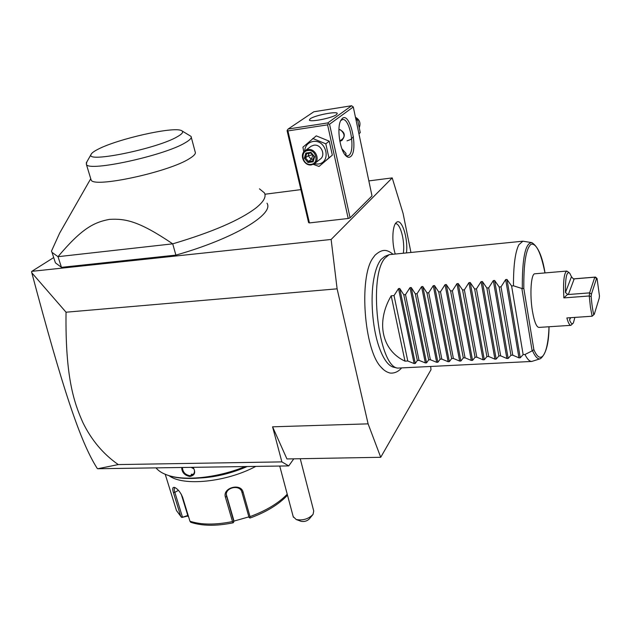 <?xml version="1.0" encoding="UTF-8"?>
<svg xmlns="http://www.w3.org/2000/svg" width="631" height="631" viewBox="0 0 631 631"><rect width="100%" height="100%" fill="white"/><g stroke="black" fill="none" stroke-linecap="round" stroke-linejoin="round"><path stroke-width="0.95" d="M410.876 252.179L403.083 213.404L392.214 177.903L331.133 239.465L337.112 288.832L368.102 423.851L380.722 457.294L431.012 369.695L430.681 366.761M374.901 255.334L372.669 258.394C358.873 277.829 364.158 349.306 380.69 366.761L383.624 369.734M395.156 253.725C391.78 243.109 392.23 226.679 395.929 222.932L396.268 222.577C401.395 217.143 408.296 237.903 406.498 252.613M331.133 239.465L31.826 271.338L31.55 271.811L31.81 272.797L66.042 312.211L337.112 288.832M264.925 194.238L300.877 189.623M368.843 180.908L392.214 177.903M31.826 271.338L53.698 257.566M350.087 217.837L371.998 195.902L353.289 106.978L329.548 124.236L350.087 217.837L348.202 218.484L309.427 222.917L308.591 222.585L287.097 130.751L287.334 130.081L287.917 130.917L327.584 124.843L328.396 123.771L327.773 122.927L351.609 105.748L353.289 106.978M266.976 203.198C274.485 213.933 234.59 238.463 175.899 255.113L61.459 267.347L55.41 262.827L54.968 261.455M66.042 312.211C65.182 377.906 74.269 403.177 82.874 422.518C91.424 440.075 103.224 454.099 118.265 464.574L281.868 461.884L288.746 465.915L293.77 458.832M281.868 461.884L272.576 426.816L368.102 423.851M380.722 457.294L286.939 458.95L272.576 426.816M118.265 464.574L97.844 468.73L288.746 465.915M97.355 468.62L97.371 468.636C80.208 441.874 62.619 388.538 31.81 272.797M293.202 516.647L296.239 519.534C302.975 520.693 308.583 518.974 313.055 514.383L313.725 511.015L300.246 458.713M313.055 514.383L309.466 518.753C307.234 521.048 304.442 521.9 301.097 521.316L300.821 521.214M245.143 466.561C218.113 477.675 185.443 481.256 168.13 475.356C162.585 473.534 158.547 471.041 156.007 467.871M193.094 467.326C195.949 472.303 194.892 475.356 189.923 476.468C184.615 475.466 181.87 472.469 181.681 467.492M246.098 466.546C219.209 477.841 186.287 481.579 168.942 475.656L167.089 475.009M191.288 474.236L193.93 474.473M247.194 466.53C231.624 473.282 216.007 477.107 200.335 477.99M175.623 507.813L176.467 510.542L180.711 516.182L173.407 492.535C172.216 488.709 172.586 486.99 174.503 487.392C177.768 488.867 180.474 492.172 182.627 497.315L189.947 521.222C201.163 524.889 215.352 525.008 232.5 521.577L225.441 497.236C222.08 487.866 240.939 482.518 243.14 492.259L250.018 516.615C266.172 510.653 278.579 503.183 287.231 494.207M255.76 466.404C226.419 482.171 183.124 486.533 169.092 475.703M287.491 495.185C278.886 504.382 266.479 511.97 250.262 517.956L249.789 517.941L250.018 516.615M180.711 516.182L181.846 517.467L187.51 516.079L188.559 516.702M187.51 516.079L187.786 515.488L181.846 517.467M182.446 517.018L174.842 492.369C174.053 489.845 174.03 488.331 174.779 487.818L175.308 487.747M190.791 522.31L189.947 521.222M232.5 521.577L233.131 522.815C216.181 526.238 202.015 526.049 190.633 522.255M226.292 494.381L233.746 520.133L233.446 522.571M233.864 521.766L226.292 494.98C225.559 487.156 240.143 484.387 241.878 492.101L249.056 517.459L249.789 517.941M248.89 516.876L233.817 521.127M187.786 515.488L181.263 494.199M192.991 467.326C194.869 469.969 194.963 472.327 193.283 474.386L190.026 475.727C185.214 474.827 182.682 472.083 182.43 467.484M191.043 467.358L193.922 468.817M342.404 118.336C350.394 111.671 358.66 150.872 350.623 156.583C349.101 157.813 347.421 157.45 345.583 155.478C339.801 149.736 336.717 127.699 340.74 120.505L342.404 118.336M329.548 124.236L328.396 123.771M327.584 124.843L348.202 218.484M287.917 130.917L309.427 222.917M353.447 136.738L350.678 139.498L347.018 140.855M351.609 105.748L313.844 111.766L288.138 129.032L287.334 130.081M288.138 129.032L327.773 122.927M336.536 114.629C332.371 117.997 310.01 122.469 309.371 120.079L310.231 118.762C314.703 115.386 336.504 111.04 337.285 113.391L336.536 114.629M340.653 120.679L342.499 119.543C349.913 117.681 355.742 150.635 348.919 155.321L347.539 155.96L345.52 155.407M341.907 148.79L345.922 153.341L345.725 155.534M338.934 129.323C344.936 131.871 345.891 135.602 341.797 140.492L339.872 141.352M342.27 140.121L339.817 141.076M339.778 140.847L339.801 140.847C345.291 137.889 345.465 134.182 340.33 129.718M356.144 120.56L357.509 119.511L360.262 132.62L358.929 133.78M355.742 118.66L357.509 119.511M358.913 133.709L360.262 132.62M359.394 127.265C360.845 122.942 359.536 119.598 355.45 117.248M303.763 152.032L302.927 147.165L316.273 135.862L329.256 141.186L332.34 155.147L319.049 166.442L313.307 164.375M312.724 138.457L325.809 143.829L328.932 157.892L332.34 155.147M328.932 157.892L319.049 166.442M304.623 151.101C305.159 145.785 307.936 142.582 312.944 141.502C326.582 138.962 331.827 162.774 318.048 164.044L314.238 163.863M314.317 163.808L320.004 159.296C326.274 155.463 321.132 143.758 313.788 145.217L311.17 146.211L305.341 150.557C298.849 154.35 304.032 166.332 311.493 164.896L314.317 163.808C320.643 159.943 315.413 148.088 307.991 149.563L305.341 150.557M325.809 143.829L329.256 141.186M307.889 150.541C316.202 149.011 319.475 163.555 311.044 164.352C302.809 165.843 299.465 151.432 307.889 150.541M310.957 152.371L305.83 153.104L304.355 158.184L307.991 162.522L313.11 161.812L314.609 156.74L310.957 152.371L310.996 153.01M305.83 153.104L306.642 153.649L310.902 153.017L314.033 156.638M314.609 156.74L314.001 156.733L312.724 160.976L313.986 156.709M313.11 161.812L312.724 160.976M307.991 162.522L308.52 161.465L312.755 160.873M304.355 158.184L305.491 157.845L308.52 161.465L311.225 159.359L312.85 155.352M313.291 159.075L311.225 159.359L308.212 155.77L308.93 153.317M312.4 154.808L308.212 155.77L305.491 157.845L306.713 153.633M175.899 255.113L172.713 243.842C139.041 221.087 125.561 218.436 109.415 219.383C93.703 222.341 81.588 228.643 58.005 256.683L52.01 252.368L51.474 251.122L59.622 233.162L64.204 225.141M61.459 267.347L58.005 256.683L172.713 243.842C212.119 232.169 239.875 220.203 255.981 207.954C263.648 201.778 266.463 196.762 264.436 192.905L259.459 188.835M191.264 137.242L195.153 151.834C196.099 153.436 194.253 155.66 189.608 158.515C169.376 171.94 92.883 188.464 91.109 179.914L90.84 179.038M86.802 161.978L86.368 164.344C87.946 172.247 164.833 155.51 185.348 142.685C190.057 139.948 191.95 137.85 191.035 136.391L182.201 131.043M177.335 136.722C182.619 133.725 183.952 131.658 181.342 130.538C173.28 126.389 117.603 138.938 98.01 149.263C93.861 151.369 91.534 153.128 91.038 154.524C85.398 163.366 157.505 148.624 177.335 136.722M397.593 368.11L393.105 367.084C387.718 365.325 382.883 358.187 378.616 345.678C372.432 327.26 370.294 298.463 373.718 279.43C375.374 270.076 377.859 263.379 381.163 259.349L384.91 256.352L389.201 254.656L385.407 257.716C367.905 274.856 378.229 366.248 397.593 368.11L531.752 361.445L540.467 358.692C537.935 359.654 535.285 356.988 532.517 350.694L524.976 354.496C527.303 359.189 529.559 361.5 531.752 361.445M522.854 241.192L518.832 244.781C515.18 252.124 513.389 265.809 513.476 285.819L522.31 288.619C522.145 258.134 525.331 242.809 531.878 242.635L522.854 241.192L389.201 254.656M532.517 350.694L533.85 349.574C541.019 366.587 548.15 353.896 549.002 326.755M544.979 272.923C540.87 252.542 536.224 242.982 531.05 244.26C526.009 248.448 523.604 263.159 523.817 288.391L522.31 288.619M573.35 278.886L595.498 277.064L594.796 277.183L589.599 292.879L589.259 295.978L590.411 307.021L592.123 316.226L566.859 317.945C568.208 322.843 569.541 325.304 570.866 325.336L538.882 327.418C536.421 327.055 534.276 321.636 532.438 311.17C529.567 294.369 531.05 273.294 534.914 273.783L566.851 271.054C564.011 272.695 563.018 281.647 563.846 297.903L567.64 294.354L565.447 292.5C565.297 277.388 566.725 270.944 569.722 273.168L571.473 276.741L573.437 278.941L574.202 278.87L568.342 294.511L567.64 294.354M570.866 325.336L572.838 323.506M569.004 272.553L566.851 271.054M594.276 314.301L592.123 316.226L594.276 314.301L599.213 298.203L599.45 295.852L597.052 278.468L596.508 278.563L591.436 294.109L591.176 296.554L589.259 295.978L563.846 297.903M595.498 277.064L597.052 278.468M570.708 317.685L569.548 319.925C570.96 323.616 572.246 324.594 573.398 322.859L574.888 317.401M591.176 296.554C591.712 303.543 592.556 309.529 593.7 314.514M568.342 294.511L589.599 292.879L591.436 294.109M574.202 278.87L594.796 277.183L596.508 278.563M391.196 295.797L404.984 361.145C382.031 350.552 375.579 322.346 391.196 295.797L394.036 295.568L398.524 288.588L399.738 288.485L403.777 294.772L405.496 294.63L410 287.618L411.223 287.515L415.324 293.833L417.052 293.691L421.579 286.64L422.809 286.537L426.974 292.879L428.717 292.737L433.26 285.662L434.507 285.551L438.726 291.916L440.493 291.774L445.052 284.668L446.306 284.557L450.597 290.954L452.372 290.804L456.954 283.666L458.216 283.556L462.57 289.976L464.369 289.826L468.959 282.649L470.245 282.546L474.654 288.99L476.468 288.84L481.082 281.631L482.376 281.521L486.856 287.988L488.686 287.839L493.324 280.598L494.625 280.487L499.176 286.987L501.022 286.837L505.676 279.557L506.993 279.446L511.607 285.969L523.138 354.598L524.976 354.496M511.607 285.969L513.476 285.819M404.984 361.145L407.776 360.995L414.11 363.543L415.293 363.472L417.343 360.459L419.031 360.372L425.349 362.928L426.548 362.864L428.678 359.836L430.381 359.741L436.684 362.312L437.898 362.249L440.122 359.197L441.834 359.102L448.128 361.697L449.343 361.626L451.662 358.558L453.389 358.463L459.668 361.066L460.898 361.003L463.304 357.919L465.055 357.816L471.318 360.435L472.556 360.372L475.056 357.264L476.815 357.17L483.062 359.796L484.316 359.733L486.911 356.61L488.694 356.507L494.925 359.157L496.187 359.086L498.876 355.947L500.675 355.845L506.89 358.503L508.168 358.44L510.952 355.277L512.766 355.174L518.966 357.848L520.252 357.785L523.138 354.598M512.766 355.174L501.022 286.837M510.952 355.277L499.176 286.987M500.675 355.845L488.686 287.839M498.876 355.947L486.856 287.988M488.694 356.507L476.468 288.84M486.911 356.61L474.654 288.99M476.815 357.17L464.369 289.826M475.056 357.264L462.57 289.976M465.055 357.816L452.372 290.804M463.304 357.919L450.597 290.954M453.389 358.463L440.493 291.774M451.662 358.558L438.726 291.916M441.834 359.102L428.717 292.737M440.122 359.197L426.974 292.879M430.381 359.741L417.052 293.691M428.678 359.836L415.324 293.833M419.031 360.372L405.496 294.63M417.343 360.459L403.777 294.772M407.776 360.995L394.036 295.568M403.375 252.921C405.11 240.971 400.172 222.625 395.369 223.69M173.407 492.535L174.842 492.369L178.439 490.334M225.441 497.236L226.529 496.416M243.14 492.259L241.878 492.101M189.923 476.468L190.026 475.727M523.817 288.391L533.85 349.574M521.876 288.564L532.13 350.836M569.548 319.925L570.156 318.198M571.473 276.741L565.447 292.5M506.993 279.446L520.252 357.785M505.676 279.557L518.966 357.848M494.625 280.487L508.168 358.44M493.324 280.598L506.89 358.503M482.376 281.521L496.187 359.086M481.082 281.631L494.925 359.157M470.245 282.546L484.316 359.733M468.959 282.649L483.062 359.796M458.216 283.556L472.556 360.372M456.954 283.666L471.318 360.435M446.306 284.557L460.898 361.003M445.052 284.668L459.668 361.066M434.507 285.551L449.343 361.626M433.26 285.662L448.128 361.697M422.809 286.537L437.898 362.249M421.579 286.64L436.684 362.312M411.223 287.515L426.548 362.864M410 287.618L425.349 362.928M399.738 288.485L415.293 363.472M398.524 288.588L414.11 363.543M301.097 521.316L296.239 519.534M279.738 466.049L293.368 517.246M168.942 475.656L168.13 475.356M181.255 517.026L176.467 510.542L165.235 474.299M346.103 154.177L345.922 153.341M341.797 140.492L342.191 140.185M310.917 153.033L306.642 153.649M55.41 262.827L52.01 252.368M90.746 178.715L59.622 233.162M86.368 164.344L91.109 179.914M86.218 163.011L91.038 154.524M392.656 253.97C386.874 249.442 382.347 248.598 374.972 255.255L372.669 258.394M380.69 366.761C383.277 369.813 385.998 371.777 388.854 372.653C390.439 373.56 396.631 373.662 401.253 368.315M531.878 242.635C538.046 246.5 542.423 256.596 545.018 272.923M549.033 326.755C548.899 343.398 546.044 354.046 540.467 358.692"/></g></svg>

